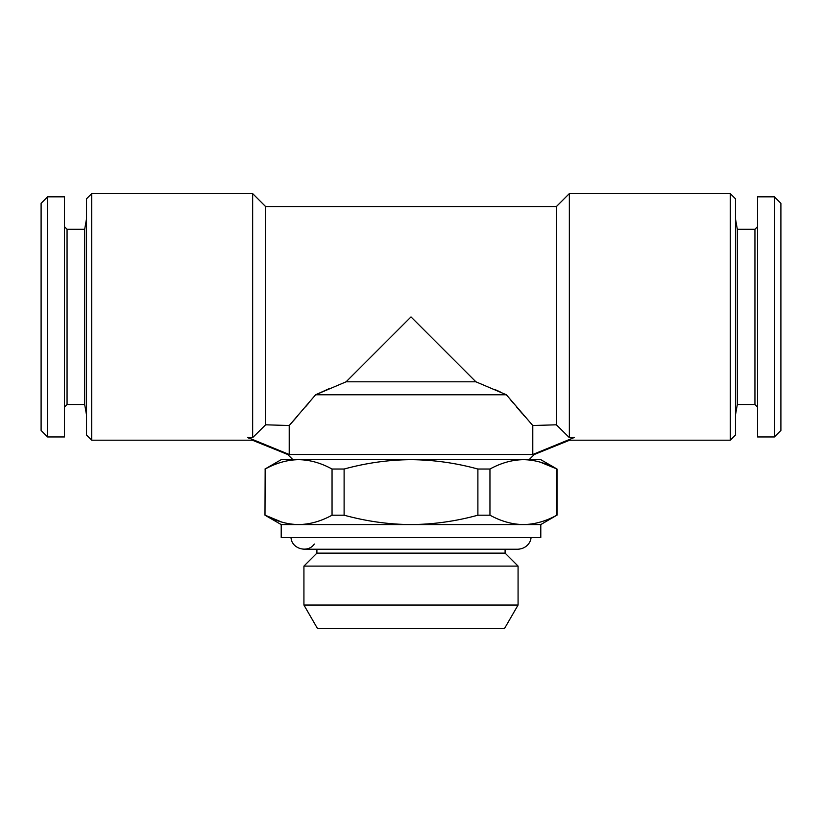 <?xml version="1.0" encoding="UTF-8"?>
<svg xmlns="http://www.w3.org/2000/svg" width="822" height="822" viewBox="0 0 822 822"><rect width="100%" height="100%" fill="white"/><g stroke="black" fill="none" stroke-linecap="round" stroke-linejoin="round"><path stroke-width="1.23" d="M346.103 381.798L475.897 381.798L411 316.902L346.103 381.798L315.627 394.776L506.373 394.776L475.897 381.798M556.36 424.799L532.779 425.529L532.779 454.484L574.393 437.458L569.348 437.623L556.36 424.799L556.36 206.579L569.348 193.602L730.285 193.602L730.285 440.202L735.474 435.013L735.474 198.79L730.285 193.602M510.154 399.358L513.586 403.468M516.709 407.147L522.412 413.754M522.987 414.411L524.487 416.138M495.286 389.7L500.3 391.95M556.36 206.579L265.64 206.579L265.64 424.799L289.221 425.529L315.627 394.776L329.961 388.282M290.166 424.471L297.389 416.271M305.465 406.931L308.353 403.54M532.779 425.529L506.373 394.776M265.64 424.799L252.652 437.623L247.607 437.458C253.926 441.095 253.926 441.095 247.607 437.458L249.087 438.301M252.652 437.623L252.652 193.602L91.715 193.602L91.715 440.202L252.364 440.202L287.7 454.484L289.221 454.484L247.607 437.458M86.526 218.806L84.676 229.297L84.676 404.506L86.526 414.997M518.076 605.033L303.924 605.033L303.924 566.101L518.076 566.101L518.076 605.033L504.585 628.398L317.415 628.398L303.924 605.033M281.73 522.073L265.157 515.199C276.315 521.302 287.464 524.426 298.602 524.57C309.771 524.415 320.919 521.292 332.047 515.199L332.047 469.033C320.888 462.93 309.74 459.806 298.602 459.673C287.433 459.817 276.284 462.94 265.157 469.033L264.982 515.199L265.157 469.033C276.315 462.93 287.464 459.806 298.602 459.673L281.206 459.673L264.982 469.033M557.018 515.199L557.018 469.033L540.794 459.673L411 459.673C388.785 459.796 366.489 462.92 344.11 469.033L344.11 515.199C366.489 521.312 388.785 524.436 411 524.57L281.206 524.57L281.206 537.547L540.794 537.547L540.794 524.57L556.843 515.199C545.685 521.302 534.536 524.426 523.398 524.57C534.567 524.415 545.716 521.292 556.843 515.199L556.843 469.033C545.685 462.93 534.536 459.806 523.398 459.673C512.229 459.817 501.081 462.94 489.953 469.033L489.953 515.199C501.112 521.302 512.26 524.426 523.398 524.57L411 524.57C433.461 524.405 455.758 521.282 477.89 515.199L477.89 469.033C455.758 462.961 433.461 459.837 411 459.673L292.889 459.673L287.7 454.484M489.953 515.199L477.89 515.199M540.27 462.159L557.018 469.033M489.953 469.033L477.89 469.033M344.11 515.199L332.047 515.199M780.9 430.471L780.9 203.332L774.406 196.848L774.406 436.955L780.9 430.471M41.1 316.902L41.1 430.471L47.594 436.955L47.594 196.848L41.1 203.332L41.1 316.902M540.794 524.57L523.398 524.57M289.221 425.529L289.221 454.484L534.3 454.484L529.111 459.673L523.398 459.673M344.11 469.033L332.047 469.033M91.715 440.202L86.526 435.013L86.526 198.79L91.715 193.602M47.594 196.848L64.465 196.848L64.465 436.955L47.594 436.955M774.406 436.955L757.535 436.955L757.535 196.848L774.406 196.848M574.393 437.458C568.074 441.095 568.074 441.095 574.393 437.458M518.076 566.101L505.098 553.124L316.902 553.124L303.924 566.101M291.009 537.547C291.522 548.921 307.983 553.504 314.302 544.03M569.348 437.623L569.348 193.602M754.945 229.297L754.945 404.506L737.324 404.506L737.324 229.297L754.945 229.297L757.535 226.697M84.676 229.297L67.055 229.297L67.055 404.506L64.465 407.106M281.206 524.57L264.982 515.199M534.3 454.484L569.636 440.202L730.285 440.202M530.991 537.547C531.187 540.65 527.775 548.541 518.076 549.23L303.924 549.23M265.64 206.579L252.652 193.602M505.098 553.124L505.098 549.23M316.902 553.124L316.902 549.23M84.676 404.506L67.055 404.506M737.324 229.297L735.474 218.806M737.324 404.506L735.474 414.997M754.945 404.506L757.535 407.106M67.055 229.297L64.465 226.697"/></g></svg>
